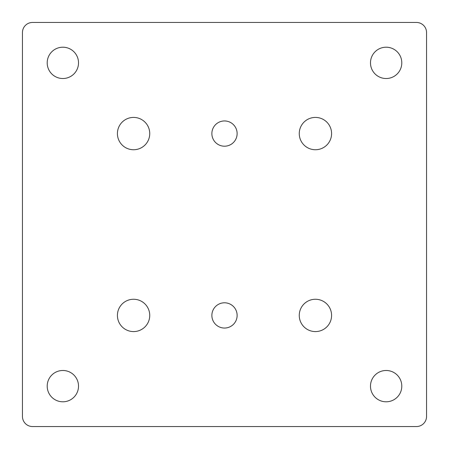<?xml version="1.0" encoding="UTF-8"?>
<svg xmlns="http://www.w3.org/2000/svg" width="449" height="449" viewBox="0 0 449 449"><rect width="100%" height="100%" fill="white"/><g stroke="black" fill="none" stroke-linecap="round" stroke-linejoin="round"><path stroke-width="0.67" d="M22.45 32.553L22.45 416.448A10.103 10.103 0 0 0 32.553 426.55L416.448 426.55A10.103 10.103 0 0 0 426.55 416.448L426.55 32.553A10.103 10.103 0 0 0 416.448 22.45L32.553 22.45A10.103 10.103 0 0 0 22.45 32.553M224.5 328.051A12.628 12.628 0 0 0 237.128 315.423A12.628 12.628 0 0 0 224.5 302.794A12.628 12.628 0 0 0 211.872 315.423A12.628 12.628 0 0 0 224.5 328.051M224.5 146.206A12.628 12.628 0 0 0 237.128 133.578A12.628 12.628 0 0 0 224.5 120.949A12.628 12.628 0 0 0 211.872 133.578A12.628 12.628 0 0 0 224.5 146.206M62.86 78.519A15.659 15.659 0 0 0 76.42 55.031A15.659 15.659 0 0 0 49.3 55.031A15.659 15.659 0 0 0 62.86 78.519M386.14 78.519A15.659 15.659 0 0 0 399.7 55.031A15.659 15.659 0 0 0 372.58 55.031A15.659 15.659 0 0 0 386.14 78.519M386.14 401.799A15.659 15.659 0 0 0 399.7 378.311A15.659 15.659 0 0 0 372.58 378.311A15.659 15.659 0 0 0 386.14 401.799M62.86 401.799A15.659 15.659 0 0 0 76.42 378.311A15.659 15.659 0 0 0 49.3 378.311A15.659 15.659 0 0 0 62.86 401.799M133.578 149.742A16.164 16.164 0 0 0 149.742 133.578A16.164 16.164 0 0 0 133.578 117.413A16.164 16.164 0 0 0 117.413 133.578A16.164 16.164 0 0 0 133.578 149.742M315.423 149.742A16.164 16.164 0 0 0 331.587 133.578A16.164 16.164 0 0 0 315.423 117.413A16.164 16.164 0 0 0 299.259 133.578A16.164 16.164 0 0 0 315.423 149.742M315.423 331.587A16.164 16.164 0 0 0 331.587 315.423A16.164 16.164 0 0 0 315.423 299.259A16.164 16.164 0 0 0 299.259 315.423A16.164 16.164 0 0 0 315.423 331.587M133.578 331.587A16.164 16.164 0 0 0 149.742 315.423A16.164 16.164 0 0 0 133.578 299.259A16.164 16.164 0 0 0 117.413 315.423A16.164 16.164 0 0 0 133.578 331.587"/></g></svg>
